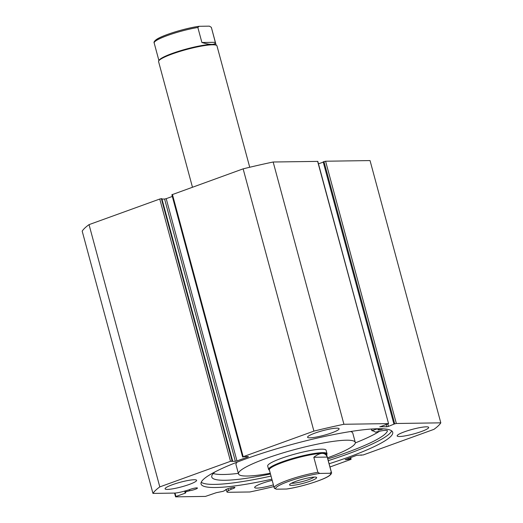 <?xml version="1.0" encoding="UTF-8"?>
<svg xmlns="http://www.w3.org/2000/svg" width="523" height="523" viewBox="0 0 523 523"><rect width="100%" height="100%" fill="white"/><g stroke="black" fill="none" stroke-linecap="round" stroke-linejoin="round"><path stroke-width="0.78" d="M175.022 493.058L175.95 496.504L175.584 496.85L205.441 496.412L216.319 492.686L223.112 491.332L225.433 490.188A4.962 0.726 -15.1 0 1 225.328 490.09A4.962 0.726 -15.1 0 1 227.57 488.835A4.962 0.726 -15.1 0 1 234.905 487.501A4.962 0.726 -15.1 0 1 232.67 488.757A4.962 0.726 -15.1 0 1 231.133 489.26L230.761 487.887M185.861 490.737L186.129 491.731L189.718 490.718A4.962 0.726 164.9 0 0 195.203 489.312A4.962 0.726 164.9 0 0 197.446 488.057A4.962 0.726 164.9 0 0 190.104 489.384A4.962 0.726 164.9 0 0 188.875 489.888L184.129 491.228A10.447 1.523 -15.1 0 1 174.322 493.091L152.958 493.405A149.996 21.914 164.9 0 1 159.803 486.9L230.519 461.299L159.757 199.034L161.365 198.668L232.134 460.933L232.63 460.926L231.441 461.358L235.357 461.299L164.595 199.034L161.973 199.073M189.718 490.718L189.431 489.646M391.688 430.867A99.252 14.5 -15.1 0 1 347.082 454.245A99.252 14.5 -15.1 0 1 328.261 460.639M271.875 479.199A99.252 14.5 -15.1 0 1 201.061 483.978A99.252 14.5 -15.1 0 1 245.843 458.874A99.252 14.5 -15.1 0 1 392.708 432.266A99.252 14.5 -15.1 0 1 347.926 457.37A99.252 14.5 -15.1 0 1 329.098 463.757M404.514 431.789A16.331 2.386 -15.1 0 1 428.683 427.415A16.331 2.386 -15.1 0 1 421.316 431.547A16.331 2.386 -15.1 0 1 397.147 435.921A16.331 2.386 -15.1 0 1 404.514 431.789M314.938 433.116A16.331 2.386 -15.1 0 1 339.1 428.736A16.331 2.386 -15.1 0 1 331.732 432.867A16.331 2.386 -15.1 0 1 307.57 437.241A16.331 2.386 -15.1 0 1 314.938 433.116M273.411 484.893A16.331 2.386 -15.1 0 1 254.662 487.508A16.331 2.386 -15.1 0 1 262.03 483.376A16.331 2.386 -15.1 0 1 272.182 480.336M172.453 484.697A16.331 2.386 -15.1 0 1 196.615 480.317A16.331 2.386 -15.1 0 1 189.248 484.448A16.331 2.386 -15.1 0 1 165.085 488.828A16.331 2.386 -15.1 0 1 172.453 484.697M152.958 493.405L82.189 231.14A149.996 21.914 -15.1 0 1 89.034 224.635L159.757 199.034M232.63 460.926L161.862 198.662L161.365 198.668M164.595 199.034L166.209 198.662L236.971 460.926L248.052 456.919L247.961 456.572M172.329 196.445L166.209 198.662M172.42 194.451L243.182 456.716L242.639 457.024L171.871 194.759L243.136 168.851A149.996 21.914 -15.1 0 1 273.163 162.006L317.801 161.391L388.563 423.656L317.624 161.346M323.247 162.117L318.461 163.849M323.972 161.594L323.181 161.882L393.943 424.146L394.734 423.859L323.972 161.594L325.587 161.228L370.042 160.574L440.811 422.839A149.996 21.914 164.9 0 1 433.966 429.337L363.243 454.945L356.791 455.311L345.167 459.632L350.946 459.181L350.515 457.586M231.133 489.26L228.538 490.574A10.447 1.523 164.9 0 0 226.93 491.914A10.447 1.523 164.9 0 0 228.473 492.287L249.837 491.973A149.996 21.914 164.9 0 0 273.862 486.58M350.672 457.527L351.129 459.22L350.58 459.527L329.974 466.987M325.587 161.228L396.349 423.493L440.811 422.839M396.349 423.493L394.734 423.859M387.824 424.029L388.458 426.395L393.943 424.146M388.458 426.395L386.85 426.761L386.196 424.362M379.835 426.696L386.85 426.761M379.881 426.866L388.563 423.656M243.182 456.716L313.905 431.115A149.996 21.914 164.9 0 1 343.925 424.271L388.386 423.61M242.639 457.024L244.503 456.625L248.418 456.566L248.052 456.919M236.971 460.926L235.357 461.299M232.134 460.933L230.519 461.299M186.129 491.731L185.109 492.189L185.763 492.843L185.214 493.15L184.658 491.077M175.95 496.504L185.214 493.15M343.925 424.271L273.163 162.006M159.803 486.9L89.034 224.635M243.136 168.851L313.905 431.115M175.584 496.85L174.564 493.084M361.138 455.317L361.027 454.905M349.259 459.612L348.874 458.181M350.449 459.187L350.064 457.749M271.032 476.08A99.252 14.5 -15.1 0 1 201.231 482.258M326.672 454.755L326.862 454.428A30.242 4.419 164.9 0 0 327.012 453.709L326.077 450.244A30.242 4.419 164.9 0 0 319.226 449.283A30.242 4.419 164.9 0 0 286.323 456.644A30.242 4.419 164.9 0 0 267.684 466L268.619 469.464A30.242 4.419 164.9 0 0 269.11 470.007L269.443 470.197M237.141 462.136A60.485 8.839 164.9 0 0 235.997 464.633L238.488 473.877A60.485 8.839 164.9 0 0 252.191 475.793A60.485 8.839 164.9 0 0 270.273 473.276M327.503 457.834A60.485 8.839 164.9 0 0 355.274 442.366A60.485 8.839 164.9 0 0 341.571 440.444A60.485 8.839 164.9 0 0 275.758 455.16A60.485 8.839 164.9 0 0 238.488 473.877M355.274 442.366L352.783 433.122A60.485 8.839 164.9 0 0 350.534 431.54M249.726 167.255L216.973 45.867A30.242 4.419 164.9 0 0 216.483 45.324L215.751 44.919A29.634 4.328 164.9 0 0 211.861 44.396A29.634 4.328 164.9 0 0 181.193 50.496A29.634 4.328 164.9 0 0 159.155 60.191L158.724 60.91A30.242 4.419 164.9 0 0 158.58 61.622L192.457 187.195M216.483 45.324A30.242 4.419 164.9 0 0 212.508 44.795A30.242 4.419 164.9 0 0 181.22 51.019A30.242 4.419 164.9 0 0 158.724 60.91M314.598 477.074A14.029 2.053 -15.1 0 1 316.435 477.322A14.029 2.053 -15.1 0 1 308.073 481.892A14.029 2.053 -15.1 0 1 291.638 485.383A14.029 2.053 -15.1 0 1 289.637 484.553A14.029 2.053 -15.1 0 1 300.078 479.964A14.029 2.053 -15.1 0 1 314.598 477.074M291.488 483.206A12.336 1.804 164.9 0 0 292.586 483.265A12.336 1.804 164.9 0 0 304.393 481.003A12.336 1.804 164.9 0 0 314.16 477.087M331.419 472.354C331.942 473.08 331.249 474.198 329.346 475.708C323.652 479.957 300.875 487.005 286.8 489.005L286.486 489.031A28.425 4.151 164.9 0 0 317.736 481.01A28.425 4.151 164.9 0 0 330.026 473.269L331.281 472.092A29.634 4.328 -15.1 0 1 331.419 472.354L326.587 454.441A29.634 4.328 164.9 0 0 322.214 453.389A29.634 4.328 164.9 0 0 289.5 460.116A29.634 4.328 164.9 0 0 269.358 469.883L274.189 487.796A29.634 4.328 -15.1 0 1 288.376 480.009A29.634 4.328 -15.1 0 1 317.866 472.289L319.749 473.426A28.425 4.151 164.9 0 0 288.5 481.441A28.425 4.151 164.9 0 0 276.209 489.182L274.327 488.051M327.012 453.709A30.242 4.419 164.9 0 0 322.554 452.63A30.242 4.419 164.9 0 0 289.173 459.501A30.242 4.419 164.9 0 0 268.619 469.464M331.281 472.092L327.228 457.076C326.234 454.598 324.561 453.369 322.214 453.389C319.854 453.441 317.056 454.735 313.813 457.272L317.866 472.289M330.026 473.269L319.749 473.426M327.228 457.076L313.813 457.272M286.486 489.031L276.209 489.182M211.397 27.542L215.313 42.304C215.352 43.651 214.201 44.35 211.861 44.396C209.488 44.416 206.173 43.788 201.898 42.5L197.844 27.477L199.106 26.3L209.383 26.15L211.259 27.281A29.634 4.328 -15.1 0 1 211.397 27.542L216.149 45.141M158.92 60.583L154.174 42.984C153.651 42.258 154.337 41.14 156.246 39.63C161.94 35.381 184.717 28.334 198.792 26.327L199.106 26.3M215.313 42.304L201.898 42.5M383.352 428.834A3.628 0.53 -15.1 0 1 383.3 428.853A3.628 0.53 -15.1 0 1 377.926 429.828A3.628 0.53 -15.1 0 1 379.567 428.906A3.628 0.53 -15.1 0 1 380.103 428.723M213.253 473.531A91.015 13.297 164.9 0 0 238.357 473.387M215.012 471.89A91.015 13.297 164.9 0 0 211.776 477.022A91.015 13.297 164.9 0 0 270.469 473.988M327.797 458.933A91.015 13.297 164.9 0 0 346.455 452.624A91.015 13.297 164.9 0 0 387.465 430.906L387.458 430.906A11.879 1.732 164.9 0 0 387.451 430.789A11.879 1.732 164.9 0 0 375.671 432.168L375.436 432.201A82.863 12.107 164.9 0 0 371.833 430.658L377.783 428.736M355.307 442.903A91.015 13.297 164.9 0 0 379.574 431.233M184.796 491.038L185.109 492.189L184.802 491.038M228.538 490.574L228.021 488.672M154.174 42.984A29.634 4.328 -15.1 0 1 168.354 35.198A29.634 4.328 -15.1 0 1 197.844 27.477M198.511 26.392A28.425 4.151 164.9 0 0 169.55 33.72A28.425 4.151 164.9 0 0 155.024 41.487M371.984 430.573L371.565 429.017M371.833 430.638L371.395 429.03L371.827 430.645M226.93 491.914L226.243 489.378M274.189 487.796L274.627 488.574"/></g></svg>
